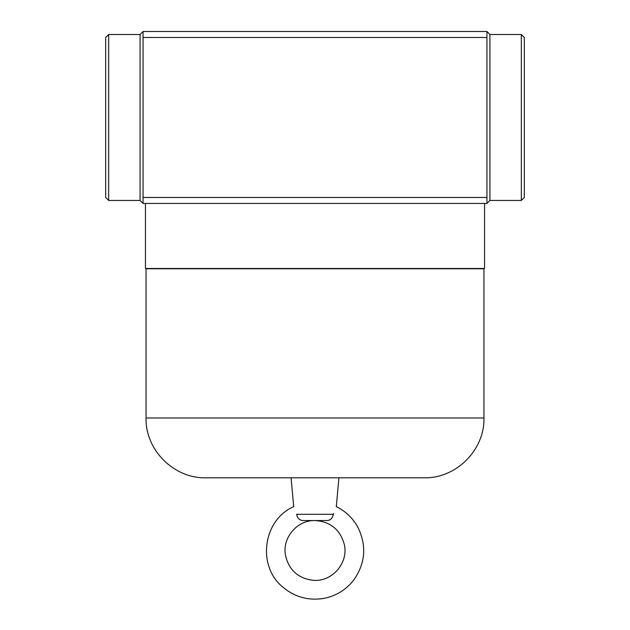 <?xml version="1.0" encoding="UTF-8"?>
<svg xmlns="http://www.w3.org/2000/svg" width="630" height="630" viewBox="0 0 630 630"><rect width="100%" height="100%" fill="white"/><g stroke="black" fill="none" stroke-linecap="round" stroke-linejoin="round"><path stroke-width="0.94" d="M108.675 200.45L108.675 34.492L105.682 37.477L105.682 197.458L108.675 200.45L140.073 200.45L143.057 203.443L486.943 203.443L486.943 197.458L143.057 197.458L143.057 203.443M521.325 200.45L524.317 197.458L524.317 37.477L521.325 34.492L521.325 200.45L489.927 200.45L489.927 34.492L486.943 31.5L143.057 31.5L143.057 37.477L486.943 37.477L486.943 31.5M296.635 514.301C293.123 504.228 293.123 504.228 296.635 514.301L333.364 514.301C336.877 504.228 336.877 504.228 333.364 514.301C332.482 518.214 330.435 520.301 327.23 520.553L302.77 520.553C299.589 520.317 297.541 518.238 296.635 514.301L296.635 514.293M302.77 520.553L327.576 520.545L330.002 519.774M331.411 518.553L331.734 518.151M333.522 513.466L333.372 514.261M338.924 477.792L336.302 506.615C345.839 511.347 353.123 518.403 358.147 527.79C366.77 545.966 365.353 563.322 353.879 579.852C346.027 589.956 335.814 596.177 323.221 598.5C308.243 600.752 294.911 597.059 283.224 587.42C256.741 566.496 262.757 520.096 293.698 506.615L291.076 477.792L424.147 477.792L205.852 477.792C173.896 478.619 145.231 449.946 146.05 417.989L146.05 268.774L483.95 268.774L483.95 417.989C484.769 449.946 456.104 478.619 424.147 477.792M291.076 477.792L205.852 477.792M486.943 37.477L486.943 197.458M143.057 197.458L143.057 37.477M145.451 203.443L145.451 268.474L484.549 268.474L484.549 203.443M108.675 34.492L140.073 34.492L140.073 200.45M146.05 417.989L483.95 417.989M521.325 34.492L489.927 34.492M315 520.553C330.356 521.593 340.113 529.523 344.271 544.351C348.886 562.976 331.766 582.451 312.7 580.269C298.061 578.23 289.005 570.016 285.548 555.644C281.862 538.091 297.077 519.971 315 520.553M140.073 34.492L143.057 31.5M489.927 200.45L486.943 203.443"/></g></svg>
